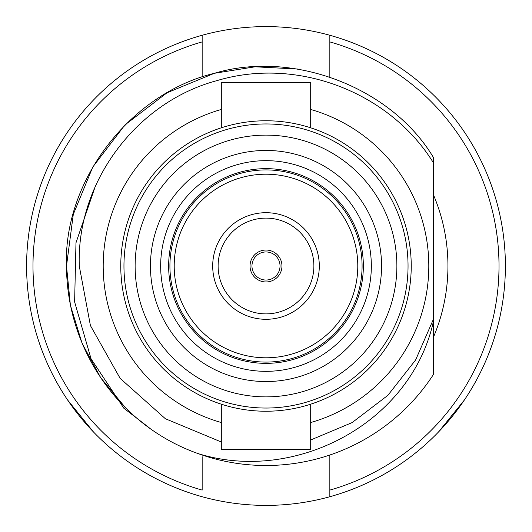 <?xml version="1.0" encoding="UTF-8"?>
<svg xmlns="http://www.w3.org/2000/svg" width="532" height="532" viewBox="0 0 532 532"><rect width="100%" height="100%" fill="white"/><g stroke="black" fill="none" stroke-linecap="round" stroke-linejoin="round"><path stroke-width="0.8" d="M221.312 422.541A162.792 162.792 0 0 1 221.312 109.459M310.688 109.459A162.792 162.792 0 0 1 310.688 422.541M221.312 441.986L165.372 418.731L120.159 378.385L90.42 325.571L79.275 266C76.355 182.343 136.239 102.144 217.009 80.605C297.155 56.565 389.59 91.876 433.58 163.071L433.58 318.848L415.625 359.958L387.894 395.309L352.118 422.594L310.688 439.991M221.312 127.813L221.312 82.46L310.688 82.46L310.688 127.813M120.764 266A145.236 145.236 0 0 1 266 120.764A145.236 145.236 0 0 1 411.236 266A145.236 145.236 0 0 1 266 411.236A145.236 145.236 0 0 1 120.764 266M408.044 266A142.044 142.044 0 0 0 266 123.956A142.044 142.044 0 0 0 123.956 266A142.044 142.044 0 0 0 266 408.044A142.044 142.044 0 0 0 408.044 266M396.872 266A130.872 130.872 0 0 1 266 396.872A130.872 130.872 0 0 1 135.128 266A130.872 130.872 0 0 1 266 135.128A130.872 130.872 0 0 1 396.872 266M381.55 266A115.55 115.55 0 0 1 266 381.55A115.55 115.55 0 0 1 150.45 266A115.55 115.55 0 0 1 266 150.45A115.55 115.55 0 0 1 381.55 266M221.312 404.187L221.312 449.54L310.688 449.54L310.688 404.187M132.295 414.062L124.934 407.066L100.761 377.787L82.088 343.3L70.41 305.308L66.5 266C66.799 350.934 120.392 426.179 198.183 453.623C295.832 483.974 411.642 422.521 433.58 320.663L433.58 374.249A199.5 199.5 0 0 1 198.183 453.623M371.336 266A105.336 105.336 0 0 1 266 371.336A105.336 105.336 0 0 1 160.664 266A105.336 105.336 0 0 1 266 160.664A105.336 105.336 0 0 1 371.336 266M168.644 266A97.356 97.356 0 0 0 266 363.356A97.356 97.356 0 0 0 363.356 266A97.356 97.356 0 0 1 266 363.356A97.356 97.356 0 0 1 168.644 266A97.356 97.356 0 0 1 266 168.644A97.356 97.356 0 0 1 363.356 266A97.356 97.356 0 0 0 266 168.644A97.356 97.356 0 0 0 168.644 266M438.514 431.984L464.343 400.064M67.657 400.064L93.486 431.984M433.58 328.763L433.58 320.876M433.58 336.856A181.944 181.944 0 0 0 433.58 195.144L433.58 157.751C392.204 87.946 293.697 49.556 214.363 73.296C130.207 93.452 63.242 180.94 66.5 266L73.296 214.363L92.774 167.041L124.934 124.934L167.041 92.774L214.363 73.296L255.134 66.799L297.754 69.04M433.58 163.071L433.58 213.671M433.58 374.249L433.58 318.848M329.84 35.272A239.4 239.4 0 0 1 329.84 496.728A239.4 239.4 0 0 1 26.6 266A239.4 239.4 0 0 1 329.84 35.272L329.84 41.902L329.84 35.272M202.16 35.272L202.16 41.902A233.016 233.016 0 0 0 202.16 490.098L202.16 456.695M149.16 427.708L123.803 408.197L91.072 358.854L74.62 301.93L75.976 242.818L95.122 186.845M202.16 41.902L202.16 76.987M329.84 496.728L329.84 490.098A233.016 233.016 0 0 0 329.84 41.902L329.84 76.987M329.84 490.098L329.84 455.013M260.474 313.561A47.88 47.88 0 0 1 218.439 260.474A47.88 47.88 0 0 1 271.526 218.439A47.88 47.88 0 0 1 313.561 271.526A47.88 47.88 0 0 1 260.474 313.561M264.158 281.854A15.96 15.96 0 0 1 250.146 264.158A15.96 15.96 0 0 1 267.842 250.146A15.96 15.96 0 0 1 281.854 267.842A15.96 15.96 0 0 1 264.158 281.854M272.151 213.053A53.306 53.306 0 0 1 318.947 272.151A53.306 53.306 0 0 1 259.849 318.947A53.306 53.306 0 0 1 213.053 259.849A53.306 53.306 0 0 1 272.151 213.053M277.086 170.559A96.079 96.079 0 0 1 361.441 277.086A96.079 96.079 0 0 1 254.914 361.441A96.079 96.079 0 0 0 361.441 277.086A96.079 96.079 0 0 0 277.086 170.559A96.079 96.079 0 0 0 170.559 254.914A96.079 96.079 0 0 0 254.914 361.441A96.079 96.079 0 0 1 170.559 254.914A96.079 96.079 0 0 1 277.086 170.559M276.593 174.822A91.797 91.797 0 0 1 357.178 276.593A91.797 91.797 0 0 1 255.407 357.178A91.797 91.797 0 0 1 174.822 255.407A91.797 91.797 0 0 1 276.593 174.822M251.955 266A14.045 14.045 0 0 1 266 251.955A14.045 14.045 0 0 1 280.045 266A14.045 14.045 0 0 1 266 280.045A14.045 14.045 0 0 1 251.955 266"/></g></svg>

